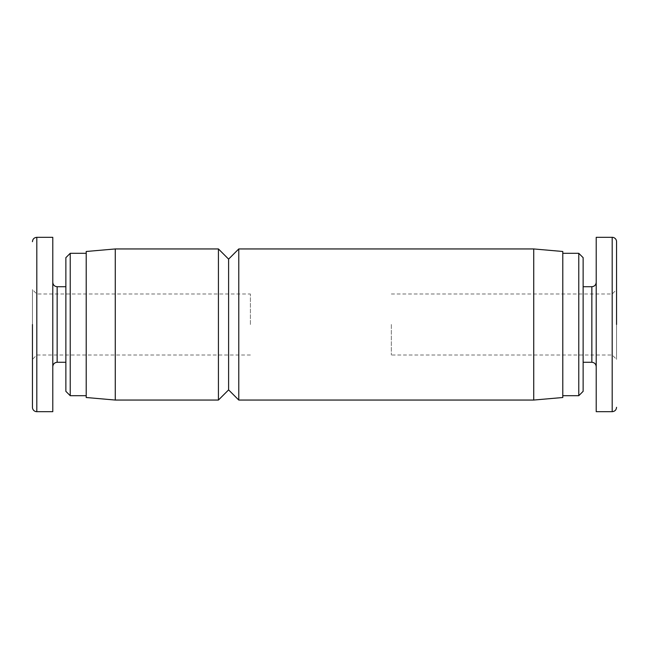 <?xml version="1.0" encoding="UTF-8"?>
<svg xmlns="http://www.w3.org/2000/svg" width="649" height="649" viewBox="0 0 649 649"><rect width="100%" height="100%" fill="white"/><g stroke="black" fill="none" stroke-linecap="round" stroke-linejoin="round"><path stroke-width="0.49" stroke-dasharray="3.25 2.43" d="M533.729 400.052L533.729 248.948M562.788 251.488L562.788 397.512M391.339 324.5L391.339 355.011L391.339 324.5M612.194 324.5L612.194 355.011L612.194 324.5M218.429 248.948L218.429 400.052M115.271 248.948L115.271 400.052M86.212 397.512L86.212 251.488M250.4 324.5L250.4 293.989L250.4 324.5M36.806 324.5L36.806 293.989L36.806 324.5M238.775 400.052L238.775 248.948M228.602 389.887L228.602 259.113M612.194 411.677L612.194 237.323M596.212 411.677L596.212 237.323M616.55 324.5L616.55 359.376L616.55 289.624L616.55 359.376L612.194 355.011L391.339 355.011M583.135 257.661L583.135 391.339M596.212 324.5L596.212 366.636L596.212 324.5M578.77 395.695L578.77 253.305M36.806 237.323L36.806 411.677M52.788 237.323L52.788 411.677M32.45 324.5L32.45 289.624L32.45 359.376L32.45 289.624L36.806 293.989L250.4 293.989M65.865 391.339L65.865 257.661M52.788 324.5L52.788 282.364L52.788 324.5M70.23 253.305L70.23 395.695M65.865 324.5L65.865 286.72L65.865 324.5M583.135 324.5L583.135 362.28L583.135 324.5M591.847 362.28L591.847 286.72M57.153 286.72L57.153 362.28M250.4 355.011L36.806 355.011L32.45 359.376M391.339 293.989L612.194 293.989L616.55 289.624"/><path stroke-width="0.97" d="M533.729 248.948L533.729 400.052L238.775 400.052L238.775 248.948L533.729 248.948L562.788 251.488L562.788 397.512L533.729 400.052M218.429 324.5L218.429 248.948L115.271 248.948L115.271 400.052L218.429 400.052L218.429 324.5M115.271 248.948L86.212 251.488L86.212 397.512L115.271 400.052M238.775 248.948L228.602 259.113L228.602 389.887L218.429 400.052M612.194 411.677L612.194 237.323L596.212 237.323L596.212 411.677L612.194 411.677C614.838 411.417 616.29 409.965 616.55 407.321M578.77 253.305L578.77 395.695L583.135 391.339L583.135 257.661L578.77 253.305L562.788 253.305M36.806 237.323L36.806 411.677L52.788 411.677L52.788 237.323L36.806 237.323C34.162 237.583 32.71 239.035 32.45 241.679M70.23 395.695L70.23 253.305L65.865 257.661L65.865 391.339L70.23 395.695L86.212 395.695M36.806 411.677A4.356 4.356 0 0 1 32.45 407.321L32.45 324.5M612.194 237.323A4.356 4.356 0 0 1 616.55 241.679L616.55 324.5M583.135 286.72L591.847 286.72L591.847 362.28C594.476 362.556 595.936 364.008 596.212 366.636M65.865 362.28L57.153 362.28L57.153 286.72C54.524 286.444 53.064 284.992 52.788 282.364M228.602 259.113L218.429 248.948M86.212 253.305L70.23 253.305M57.153 362.28C54.524 362.556 53.064 364.008 52.788 366.636M65.865 286.72L57.153 286.72M562.788 395.695L578.77 395.695M591.847 286.72C594.476 286.444 595.936 284.992 596.212 282.364M583.135 362.28L591.847 362.28M228.602 389.887L238.775 400.052"/></g></svg>
